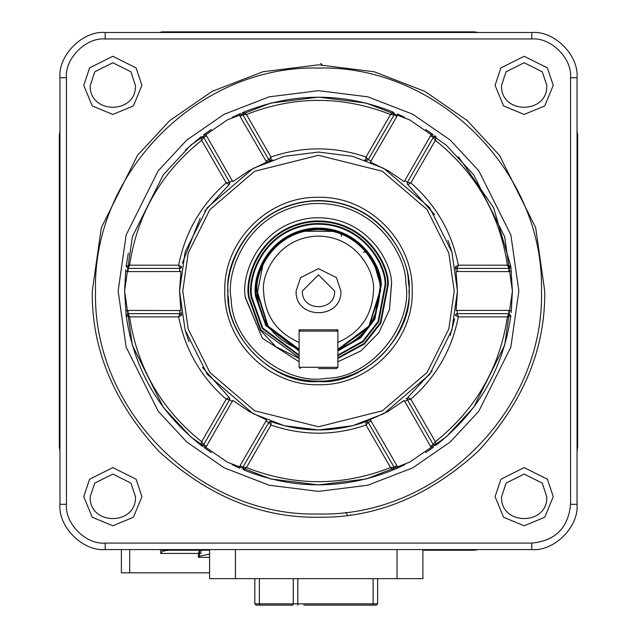 <?xml version="1.0" encoding="UTF-8"?>
<svg xmlns="http://www.w3.org/2000/svg" width="637" height="637" viewBox="0 0 637 637"><rect width="100%" height="100%" fill="white"/><g stroke="black" fill="none" stroke-linecap="round" stroke-linejoin="round"><path stroke-width="0.96" d="M104.683 32.503L105.209 32.495C82.826 30.472 57.943 55.355 59.966 77.738L59.966 504.321C57.943 526.703 82.826 551.586 105.209 549.564L531.791 549.564C554.174 551.586 579.057 526.703 577.034 504.321L577.026 504.846M570.569 504.321C568.268 527.874 555.345 540.805 531.791 543.098L105.209 543.098C86.027 544.834 64.695 523.503 66.431 504.321L66.431 77.738C64.695 58.556 86.027 37.225 105.209 38.961L105.209 32.495L531.791 32.495C554.174 30.472 579.057 55.355 577.034 77.738L577.034 504.321L570.569 504.321L570.569 77.738C572.305 58.556 550.973 37.225 531.791 38.961L531.791 32.495M532.317 549.564L531.791 549.564L531.791 543.098M135.458 496.956L135.458 496.43M90.215 496.43L90.215 496.956M546.785 496.956L542.262 483.117L524.163 474.071L506.065 483.117L501.542 496.956M66.431 77.738L59.966 77.738L59.974 77.212M135.458 85.629L130.935 71.798L112.837 62.745L94.738 71.798L90.215 85.629M546.785 85.629L546.785 85.103M501.542 85.103L501.542 85.629M105.209 38.961L531.791 38.961M320.666 63.366L322.075 64.839L320.666 63.366M92.285 291.029C91.505 348.765 113.593 402.082 158.541 450.988C207.447 495.936 260.764 518.024 318.5 517.244C376.236 518.024 429.553 495.936 478.459 450.988C523.407 402.082 545.495 348.765 544.715 291.029L535.669 227.688L499.472 155.301L467.247 120.592L424.959 91.425L374.182 71.774L318.5 64.815L262.818 71.774L212.041 91.425L169.753 120.592L137.528 155.301L101.331 227.688L92.285 291.029C91.505 348.765 113.593 402.082 158.541 450.988C207.447 495.936 260.764 518.024 318.5 517.244C376.236 518.024 429.553 495.936 478.459 450.988C523.407 402.082 545.495 348.765 544.715 291.029M141.924 496.693L136.103 479.239L112.837 467.606L89.57 479.239L83.75 496.693L92.269 517.26L112.837 525.78L133.404 517.26L141.924 496.693M553.25 496.693L547.43 479.239L524.163 467.606L500.897 479.239L495.076 496.693L503.596 517.26L524.163 525.78L544.731 517.26L553.25 496.693M553.25 85.366L547.43 67.92L524.163 56.279L500.897 67.92L495.076 85.366L503.596 105.933L524.163 114.453L544.731 105.933L553.25 85.366M141.924 85.366L136.103 67.92L112.837 56.279L89.57 67.92L83.75 85.366L92.269 105.933L112.837 114.453L133.404 105.933L141.924 85.366M90.215 496.693C88.973 525.859 136.7 525.859 135.458 496.693L130.935 483.117L112.837 474.071L94.738 483.117L90.215 496.693M501.542 496.693C500.3 525.859 548.027 525.859 546.785 496.693M90.215 85.366C88.973 114.541 136.7 114.541 135.458 85.366M501.542 85.366C500.3 114.541 548.027 114.541 546.785 85.366L542.262 71.798L524.163 62.745L506.065 71.798L501.542 85.366M345.891 512.323L347.507 515.381M350.995 515.102L350.262 515.007M95.518 291.029C92.445 410.18 199.349 517.085 318.5 514.011C437.651 517.085 544.555 410.18 541.482 291.029C544.555 171.879 437.651 64.974 318.5 68.048C199.349 64.974 92.445 171.879 95.518 291.029M458.481 156.861L493.579 207.694L510.81 266.218L512.403 291.029L504.647 345.318L473.617 407.369L445.996 437.117L409.75 462.12L366.227 478.96L318.5 484.932L270.773 478.96L227.25 462.12L191.004 437.117L163.383 407.369L132.353 345.318L124.597 291.029L132.353 236.741L163.383 174.689L191.004 144.941L227.25 119.939L270.773 103.098L318.5 97.127L366.227 103.098L409.75 119.939L445.996 144.941L473.617 174.689L504.647 236.741L512.403 291.029L511.2 312.584M510.81 315.841C503.087 368.863 478.196 411.972 436.138 445.167L433.279 444.594L435.342 441.704C475.664 409.503 499.687 367.899 507.41 316.884L510.81 315.841L508.883 313.651L457.247 313.651L458.322 316.884L507.41 316.884L508.883 313.651L508.883 310.418L511.36 311.055M433.494 447.15L425.707 452.596M404.813 464.66L396.238 468.665M396.007 468.76L394.215 469.541M393.164 469.979C343.391 489.805 293.609 489.805 243.836 469.979L242.641 468.187L242.896 467.216L246.439 467.558C294.477 486.381 342.523 486.381 390.561 467.558L393.164 469.979L394.104 467.216L368.282 422.498L366.02 425.046L390.561 467.558L394.104 467.216L396.899 465.599L397.592 468.068M239.679 468.187L232.187 464.66M211.293 452.596L203.991 447.508M202.638 446.505L200.862 445.167C158.804 411.972 133.913 368.863 126.19 315.841L124.597 291.029L125.776 269.682M185.295 150.125L200.862 136.891L201.658 140.355C161.336 172.555 137.313 214.159 129.59 265.175L126.19 266.218L128.324 253.215M203.506 134.909L211.293 129.462M232.187 117.399L239.679 113.872M240.468 113.521L240.977 113.298M242.466 112.661L243.477 112.231M243.836 112.08C293.609 92.261 343.391 92.261 393.164 112.08L394.104 114.843L390.561 114.501C342.523 95.677 294.477 95.677 246.439 114.501L243.836 112.08L242.641 113.872L242.896 114.843L268.718 159.561L270.98 157.013L246.439 114.501L242.896 114.843L240.101 116.46L239.408 113.991M394.351 113.712L394.104 114.843L396.899 116.46L397.592 113.991L404.813 117.399M425.707 129.462L433.009 134.55M434.545 135.689L436.138 136.891L433.279 137.465L407.465 182.182L410.801 182.867L435.342 140.355L436.138 136.891M125.64 311.055L128.117 310.418L180.916 310.553L179.538 291.029L180.916 271.505L128.117 271.641L125.64 271.004M126.158 315.594L128.117 313.651L129.59 316.884C137.313 367.899 161.336 409.503 201.658 441.704L200.862 445.167L203.721 444.594L229.535 399.877L226.199 399.192C200.926 377.2 185.088 349.761 178.679 316.884L181.664 315.251L181.131 312.026M126.19 315.841L129.59 316.884L178.679 316.884L179.753 313.651L181.664 315.251M204.724 448.042L206.515 446.211L203.721 444.594L201.658 441.704L226.199 399.192L229.105 397.416L202.359 367.326M239.408 468.068L240.101 465.599L266.616 419.942L249.163 411.454M248.852 411.279L232.855 400.466M232.8 400.418L206.515 446.211M387.814 411.47L365.941 421.646L366.02 425.046C334.337 435.899 302.663 435.899 270.98 425.046L246.439 467.558L243.836 469.979L242.641 468.187L242.793 468.936M432.276 448.042L430.485 446.211L404.2 400.418L388.084 411.319M370.384 419.942L396.899 465.599M434.792 445.558L433.279 444.594L430.485 446.211M436.138 445.167L435.342 441.704L410.801 399.192C436.042 377.184 451.888 349.745 458.322 316.884L455.336 315.251L457.247 313.651L457.247 310.418L508.883 310.418M511.36 271.004L508.883 271.641L456.084 271.505L457.462 291.029L456.084 310.553L457.247 310.418M407.099 183.974L407.895 184.642L410.801 182.867C436.042 204.875 451.888 232.314 458.322 265.175L507.41 265.175L510.81 266.218L508.883 268.408L507.41 265.175C499.687 214.159 475.664 172.555 435.342 140.355L433.279 137.465L430.485 135.848L432.276 134.017M510.468 267.58L510.054 268.018M509.982 268.066L508.883 268.408L508.883 271.641M396.899 116.46L370.384 162.117L387.837 170.605M388.148 170.78L404.145 181.601M404.2 181.641L430.485 135.848M394.176 113.052L394.343 113.633M393.164 112.08L390.561 114.501L366.02 157.013C334.337 146.16 302.663 146.16 270.98 157.013L271.059 160.413L272.58 159.879M204.724 134.017L206.515 135.848L232.8 181.641L248.916 170.74M249.186 170.589L266.616 162.117L240.101 116.46M200.862 136.891L203.721 137.465L201.658 140.355L226.199 182.867C200.958 204.875 185.112 232.314 178.679 265.175L129.59 265.175L128.117 268.408L126.174 266.465M202.208 136.501L202.797 136.644M202.869 136.684L203.721 137.465L206.515 135.848M181.664 266.807L179.753 268.408L178.679 265.175L181.664 266.807L181.505 267.301M457.462 291.029L451.904 252.117L429.672 207.654L383.896 168.415L352.707 156.344L318.5 152.068L284.293 156.344L253.104 168.415L207.328 207.654L185.096 252.117L179.538 291.029L185.096 329.942L207.328 374.405L253.104 413.644L284.293 425.715L318.5 429.991L352.707 425.715L383.896 413.644L429.672 374.405L451.904 329.942L457.462 291.029M182.357 263.185L200.098 218.292M204.811 211.118L229.105 184.642L229.535 182.182L203.721 137.465M266.616 162.117L271.059 160.413L268.718 159.561L265.924 161.177M364.42 159.879L365.941 160.413L368.282 159.561L394.104 114.843M404.662 180.566L407.465 182.182L407.202 183.153L407.895 184.642L434.641 214.733M447.875 240.3L449.762 245.428M450.136 246.503L451.776 251.695M455.336 266.807L458.322 265.175L457.247 268.408L455.336 266.807L455.869 270.04M454.643 318.874L450.176 335.436M432.189 370.941L407.895 397.416L407.202 398.905L407.377 398.101M407.075 398.101L406.095 398.905M366.856 421.543L368.282 422.498L365.941 421.646C334.314 432.722 302.686 432.722 271.059 421.646L268.718 422.498L242.896 467.216L240.101 465.599M189.125 341.758L187.238 336.631M186.864 335.556L185.224 330.364M179.753 310.418L179.753 313.651L128.117 313.651L128.117 310.418M128.117 271.641L128.117 268.408L179.753 268.408L179.753 271.641M229.455 397.807L229.535 399.877L232.338 401.493M407.895 397.416L410.801 399.192L407.465 399.877L407.202 398.905M404.662 401.493L407.465 399.877L433.279 444.594M457.247 271.641L457.247 268.408L508.883 268.408M181.298 267.651L180.868 268.058M180.446 268.281L179.753 268.408M457.247 268.408L456.554 268.281M456.132 268.058L455.67 267.596M365.941 160.413L366.02 157.013L368.282 159.561L366.793 160.524M271.059 160.413L270.55 160.524M270.144 160.516L269.578 160.349M269.555 160.341L268.718 159.561M229.105 184.642L226.199 182.867L229.535 182.182L229.798 183.042M229.798 183.082L229.623 183.95M179.753 313.651L180.446 313.778M180.868 314.001L181.33 314.463M229.623 398.109L229.798 398.977M229.798 399.017L229.535 399.877M271.059 421.646L270.98 425.046L268.718 422.498L269.34 421.845M269.363 421.821L270.207 421.535M365.941 421.646L366.45 421.535M455.336 315.251L455.495 314.758M455.702 314.407L456.132 314.001M456.554 313.778L457.247 313.651M224.781 291.029C223.499 240.953 268.424 196.029 318.5 197.311C368.576 196.029 413.501 240.953 412.219 291.029C413.501 341.106 368.576 386.03 318.5 384.748C268.424 386.03 223.499 341.106 224.781 291.029L224.781 291.021M408.986 291.029C413.031 335.803 363.265 385.56 318.5 381.515C273.735 385.56 223.969 335.803 228.014 291.029C224.375 264.562 251.527 201.778 318.5 200.544C385.473 201.778 412.625 264.562 408.986 291.029M337.889 349.968L368.759 327.41L380.552 291.029C381.404 257.874 351.656 228.126 318.5 228.986C285.344 228.126 255.596 257.874 256.448 291.029L268.241 327.41L299.111 349.968M257.101 291.029L268.097 326.104L299.111 349.291L299.111 342.435L299.111 349.291C272.724 338.757 258.726 319.336 257.101 291.029C254.633 273.066 273.05 230.467 318.5 229.631C363.95 230.467 382.367 273.066 379.899 291.029L368.903 326.104L337.889 349.291C364.276 338.757 378.274 319.336 379.899 291.029M337.889 343.733L337.889 329.807L299.111 329.807L299.111 342.435C276.617 332.466 264.769 315.331 263.559 291.029C261.353 274.961 277.836 236.845 318.5 236.088C359.164 236.845 375.647 274.961 373.441 291.029C372.231 315.331 360.383 332.466 337.889 342.435L337.889 349.291M296.109 291.029C294.883 319.901 342.117 319.901 340.891 291.029L336.416 277.597L318.5 268.639L300.584 277.597L296.109 291.029M334.656 291.029C335.548 311.867 301.452 311.867 302.344 291.029L318.5 274.873L334.656 291.029M162.467 550.209L209.589 550.209M478.299 549.564L474.533 550.209M577.034 131.23L577.679 134.996M474.533 31.85L162.467 31.85M59.321 134.996L59.321 446.8L59.966 450.829M59.966 131.23L59.321 135.267M162.738 31.85L158.701 32.495M478.299 32.495L474.262 31.85M577.679 135.267L577.679 446.8L577.034 450.829M474.262 550.209L422.88 550.209M158.701 549.564L162.738 550.209M200.942 550.209L200.942 553.442L199.548 553.442L199.548 556.165L209.589 554.086M59.321 187.684L59.321 446.8M199.548 556.165L198.394 557.319L198.394 553.442L199.548 553.442L199.548 550.209L198.394 553.442L160.731 553.442L160.731 550.049M209.589 572.83L122.256 572.83M160.731 553.442C161.217 551.491 164.219 550.416 169.745 550.209M318.5 368.592L336.599 368.592L318.5 368.592M300.401 368.592L299.111 367.294L337.889 367.294L336.599 368.592M337.889 367.294L337.889 344.999M299.111 342.435L299.111 367.294M300.401 329.807L299.111 331.105L337.889 331.105L336.599 329.807M245.42 297.399L262.333 338.223L299.111 361.776L262.333 338.223L245.468 297.933C240.515 276.848 257.635 224.097 311.597 217.997C365.749 213.881 392.448 262.492 391.532 284.126L389.486 309.542L378.856 332.721L360.94 350.868L337.889 361.776L360.94 350.868L378.856 332.721L389.486 309.542L391.484 283.6M231.199 298.745L231.295 299.804M405.801 283.314L405.705 282.255M405.753 282.788C406.852 256.934 374.954 198.863 310.259 203.776C245.786 211.07 225.331 274.085 231.247 299.271C231.422 342.81 283.943 386.261 326.741 378.282C370.28 378.107 413.732 325.587 405.753 282.788M299.111 357.747L260.804 329.743L249.33 297.567C244.632 277.597 260.852 227.64 311.963 221.859C363.249 217.965 388.538 263.997 387.67 284.492L380.289 322.808L364.069 343.478L337.889 357.747M387.67 284.492L387.718 285.026M249.378 298.092L249.33 297.567M385.688 284.15L385.791 285.201M251.312 297.909L251.209 296.858M337.889 355.725L363.09 341.758L378.665 321.725L385.743 284.675C386.587 264.753 362.007 220.004 312.146 223.786C262.46 229.408 246.694 277.971 251.257 297.383L262.293 328.485L299.111 355.725M299.111 350.31L266.266 325.117L256.408 296.898C252.196 278.966 266.752 234.121 312.632 228.938C358.671 225.442 381.372 266.76 380.592 285.161L374.325 318.842L360.47 337.164L337.889 350.31M373.656 261.903L380.639 285.695M256.456 297.423L263.567 261.496M263.662 261.321L279.086 242.689M279.205 242.593L289.238 235.945M289.397 235.865L300.553 231.295M300.712 231.247L336.75 231.39M336.933 231.446L348.049 236.104M348.184 236.176L358.185 242.912M358.328 243.031L366.848 251.631M366.888 251.679L373.601 261.799M372.581 605.15L373.115 603.852L377.637 603.852L376.348 605.15L303.785 605.15M259.363 578.651L259.363 603.852L293.291 603.852L292.757 605.15L256.13 605.15L254.84 603.852L259.363 603.852L259.896 605.15M256.13 605.15L254.84 603.852L254.84 578.651M297.79 605.15L297.813 578.651M293.291 578.651L293.291 603.852L373.115 603.852L373.115 578.651M377.637 578.651L377.637 603.852M422.88 549.564L422.88 578.651L209.589 578.651L209.589 549.564M105.209 543.098L105.209 549.564M66.431 504.321L59.966 504.321M577.034 77.738L570.569 77.738M118.14 291.029L126.15 347.133L158.207 411.247L186.752 441.99L224.208 467.821L269.18 485.227L318.5 491.39L367.82 485.227L412.792 467.821L450.248 441.99L478.793 411.247L510.85 347.133L518.86 291.029L510.85 234.926L478.793 170.812L450.248 140.068L412.792 114.238L367.82 96.832L318.5 90.669L269.18 96.832L224.208 114.238L186.752 140.068L158.207 170.812L126.15 234.926L118.14 291.029M265.924 420.882L268.718 422.498M368.282 422.498L371.076 420.882M371.076 161.177L368.282 159.561M232.338 180.566L229.535 182.182M182.771 291.029L188.202 253.024L209.915 209.589L254.625 171.265L318.5 155.301L382.375 171.265L427.085 209.589L448.798 253.024L454.229 291.029L448.798 329.034L427.085 372.47L382.375 410.793L318.5 426.758L254.625 410.793L209.915 372.47L188.202 329.034L182.771 291.029M209.589 557.319L198.394 557.319M129.693 549.564L129.693 572.83M337.889 358.424L364.396 344.052L380.83 323.174L388.315 284.436C389.191 263.75 363.671 217.281 311.907 221.214C260.318 227.051 243.947 277.469 248.685 297.622L260.302 330.157L275.893 346.727L299.111 358.424M228.675 299.517C222.576 273.584 243.645 208.705 310.012 201.204C376.618 196.148 409.456 255.923 408.325 282.541C414.424 308.475 393.355 373.354 326.988 380.854C260.382 385.918 227.544 326.136 228.675 299.517M299.111 355.056L262.786 328.063L251.902 297.32C247.387 278.098 263.001 229.997 312.21 224.431C361.585 220.681 385.934 265 385.098 284.739L378.123 321.367L362.764 341.185L337.889 355.056M337.889 350.987L360.797 337.745L374.867 319.201L381.237 285.105C382.025 266.513 359.093 224.757 312.576 228.293C266.218 233.532 251.504 278.847 255.763 296.961L265.772 325.539L299.111 350.987M235.443 549.564L235.443 578.651M397.026 578.651L397.026 549.564M370.734 257.531L370.352 258.144M363.329 252.292L366.498 251.703M341.113 233.946L341.488 236.423M270.502 251.703L271.195 251.878M121.396 572.83L121.396 549.564"/></g></svg>
